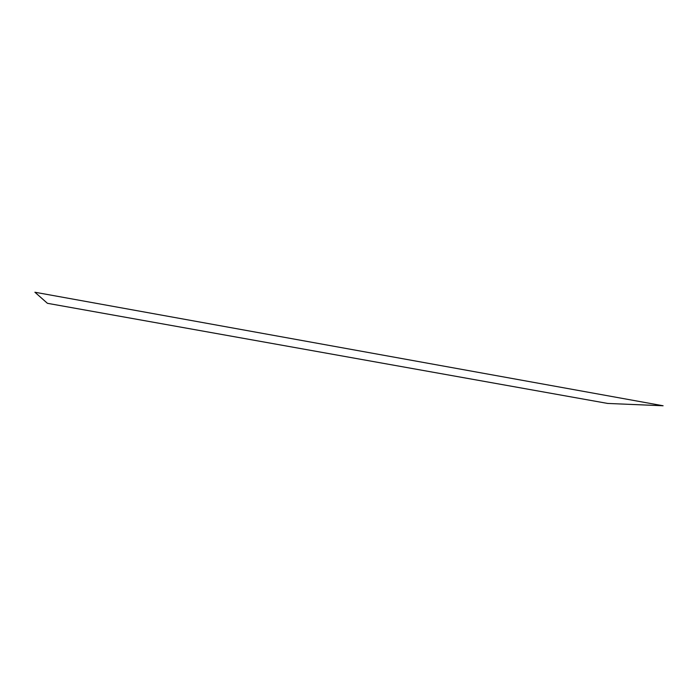 <?xml version="1.0" encoding="UTF-8"?>
<svg xmlns="http://www.w3.org/2000/svg" width="698" height="698" viewBox="0 0 698 698"><rect width="100%" height="100%" fill="white"/><g stroke="black" fill="none" stroke-linecap="round" stroke-linejoin="round"><path stroke-width="0.52" stroke-dasharray="3.49 2.62" d=""/><path stroke-width="1.05" d="M34.9 292.235L663.1 405.765L607.696 403.444L47.42 303.307L34.9 292.235"/></g></svg>
